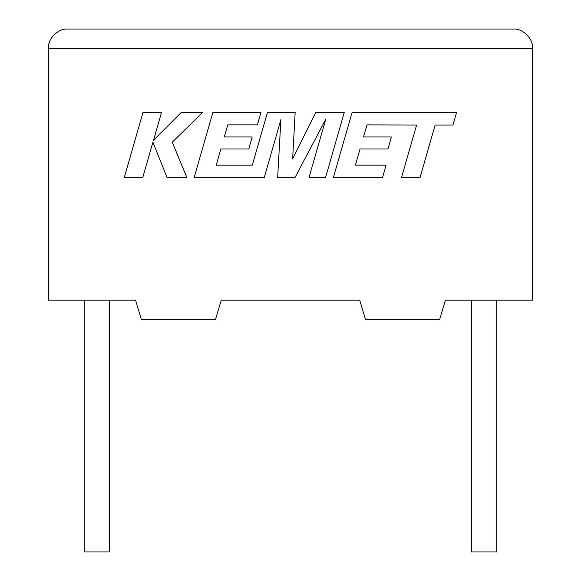<?xml version="1.0" encoding="UTF-8"?>
<svg xmlns="http://www.w3.org/2000/svg" width="581" height="581" viewBox="0 0 581 581"><rect width="100%" height="100%" fill="white"/><g stroke="black" fill="none" stroke-linecap="round" stroke-linejoin="round"><path stroke-width="0.87" d="M471.576 300.181L471.576 551.95L496.755 551.95L496.755 300.181M109.424 300.181L109.424 551.95L84.245 551.95L84.245 300.181M445.431 300.181L532.581 300.181L532.581 48.419C533.452 38.833 522.798 28.186 513.219 29.05C522.798 28.186 533.452 38.833 532.581 48.419L48.419 48.419L48.419 300.181L135.569 300.181L141.379 319.55L215.457 319.55L221.267 300.181L359.733 300.181L365.543 319.55L439.621 319.55L445.431 300.181M67.781 29.05C58.202 28.186 47.548 38.833 48.419 48.419C47.548 38.833 58.202 28.186 67.781 29.05L513.219 29.05M366.996 124.864L416.599 125.038L401.5 177.546L420.041 177.546L435.133 125.038L452.948 125.038L456.564 112.474L352.093 112.474L333.378 177.546L382.545 177.546L386.053 165.164L355.419 165.164L360.038 148.997L387.963 148.997L391.398 136.963L363.474 136.963L366.996 124.864M344.25 112.474L315.708 112.474L292.65 158.962L295.155 112.474L267.442 112.474L252.292 165.171L216.219 165.171L220.831 148.997L248.755 148.997L252.19 136.963L224.259 136.963L227.781 124.857L257.434 124.857L260.949 112.474L212.871 112.474L194.148 177.546L264.253 177.546L280.892 119.613L277.645 177.546L294.988 177.546L325.723 119.337L309.005 177.546L325.542 177.546L344.25 112.474M142.97 112.474L124.269 177.546L142.773 177.546L152.905 142.214L167.088 177.546L186.886 177.546L172.237 142.214L202.616 112.474L181.207 112.474L153.544 140.224L161.503 112.474L142.97 112.474"/></g></svg>
